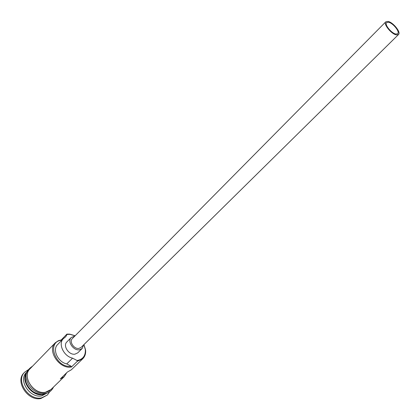 <?xml version="1.0" encoding="UTF-8"?>
<svg xmlns="http://www.w3.org/2000/svg" width="420" height="420" viewBox="0 0 420 420"><rect width="100%" height="100%" fill="white"/><g stroke="black" fill="none" stroke-linecap="round" stroke-linejoin="round"><path stroke-width="0.63" d="M83.953 344.584L85.586 350.038C85.911 353.614 84.971 356.517 82.766 358.743L77.317 361.31L77.054 360.512L77.401 360.47C82.997 359.294 85.643 355.688 85.344 349.655L83.89 344.647M75.086 335.822L70.077 334.357L67.064 334.404L66.906 334.115L69.694 334.115L75.148 335.758M388.516 22.25L386.62 22.58C384.232 24.428 391.508 33.432 395.908 34.046L397.74 33.715C400.129 31.857 392.936 22.937 388.516 22.25M396.438 34.897L398.528 34.519C401.257 32.393 393.046 22.202 387.991 21.415L385.822 21.788C383.087 23.903 391.414 34.199 396.438 34.897M385.822 21.788L72.371 338.562C68.933 341.596 74.036 349.309 78.902 348.406L81.144 347.356L398.528 34.519M74.828 336.079L71.253 337.486C66.964 341.276 73.353 350.915 79.433 349.776L82.22 348.469L83.633 344.899M71.253 337.486L66.874 341.927C62.585 345.723 68.917 355.31 74.986 354.155L77.768 352.847L82.22 348.469M47.224 392.947L43.05 394.59C32.004 397.026 20.097 380.767 26.712 372.398M46.725 393.104L43.454 394.196C32.923 396.501 21.147 381.596 26.555 372.892M47.523 392.842L41.711 395.887C29.857 398.522 17.918 380.158 26.407 372.519L26.817 372.094M49.697 391.734L47.418 394.979L41.522 397.866C28.492 400.785 15.356 380.599 24.68 372.194L27.93 369.925M82.766 358.743L71.374 369.763L67.415 372.036L60.307 378.924L64.26 376.645L66.67 372.76M77.317 361.31L71.437 367.022C59.372 369.458 46.757 350.406 55.277 342.794L58.359 340.709L60.695 340.048L61.336 340.268C45.99 341.759 55.902 368.571 71.174 366.235L66.733 363.909C57.876 362.145 52.08 349.561 57.682 344.489L63.41 338.625C57.808 343.691 63.688 356.354 72.587 358.16L66.733 363.909M64.26 376.645L50.867 389.603L45.476 392.233C33.59 394.847 21.567 376.394 30.061 368.76L55.277 342.794M66.906 334.115L61.189 339.98M47.418 394.979L40.855 398.512C27.83 401.436 14.716 381.266 24.035 372.866L24.68 372.194M61.058 341.035L61.336 340.268M71.174 366.235L71.437 367.022M77.054 360.512L72.587 358.16M63.41 338.625L65.709 336.772L67.064 334.404M25.305 378.583C26.633 387.744 31.873 392.994 41.034 394.343M31.217 367.568C20.585 374.168 32.582 395.194 45.523 392.369L49.25 391.031L52.059 388.453M70.077 334.357L69.694 334.115M85.344 349.655L85.586 350.038M45.355 393.414C48.977 392.931 51.697 390.81 53.508 387.046M45.224 393.435C38.462 393.965 32.886 391.052 28.502 384.683C25.993 378.331 22.832 372.771 32.623 366.119"/></g></svg>
